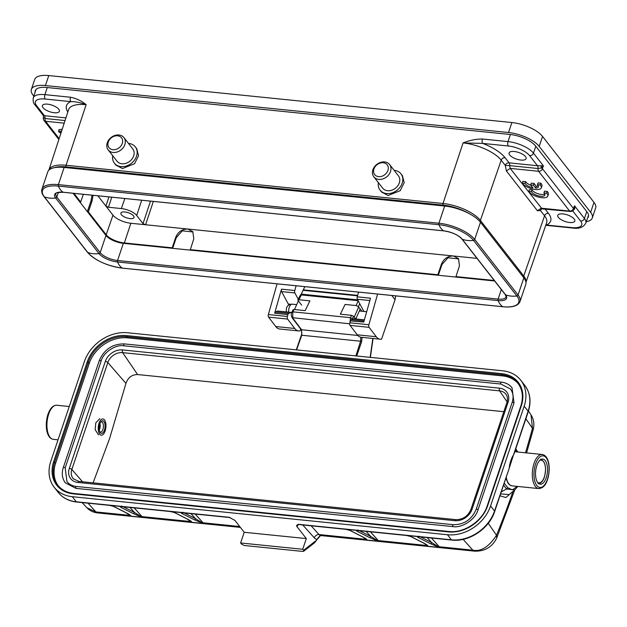 <?xml version="1.0" encoding="UTF-8"?>
<svg xmlns="http://www.w3.org/2000/svg" width="627" height="627" viewBox="0 0 627 627"><rect width="100%" height="100%" fill="white"/><g stroke="black" fill="none" stroke-linecap="round" stroke-linejoin="round"><path stroke-width="0.94" d="M100.633 422.151A5.102 2.383 -84.2 0 1 101.535 421.893A5.102 2.383 -84.2 0 1 102.922 429.401A5.102 2.383 -84.2 0 1 100.5 432.034A5.102 2.383 -84.2 0 1 99.677 431.603M99.254 430.098A5.102 2.383 -84.2 0 0 99.685 429.072A5.102 2.383 95.8 0 0 99.92 423.538M99.732 424.048A6.325 2.947 -84.2 0 1 101.088 421.571A6.325 2.947 -84.2 0 1 104.537 422.606A6.325 2.947 -84.2 0 1 104.45 430.098A6.325 2.947 -84.2 0 1 100.006 432.262A6.325 2.947 -84.2 0 1 99.732 424.048M105.14 430.976A8.159 3.809 95.8 0 0 102.914 418.954A8.159 3.809 95.8 0 0 99.05 423.17A8.159 3.809 -84.2 0 0 101.268 435.193A8.159 3.809 -84.2 0 0 105.14 430.976M294.518 309.55L298.35 300.889M301.226 294.392L303.037 290.301A6.121 2.853 -84.2 0 1 303.249 289.854L357.656 295.372M354.2 317.097L358.66 307.003M355.783 318.971L360.204 308.978M304.91 286.664L303.249 289.854M303.546 550.341L303.633 551.282L302.747 551.431L244.224 545.498L241.442 544.04L240.603 542.974L302.716 549.276L303.546 550.341L316.251 540.45L315.514 541.571L316.901 539.612L314.26 542.99M300.364 295.105L302.371 294.275M300.905 294.784L301.775 294.408M359.749 303.75L358.338 306.595L356.065 305.553L345.085 304.44L340.367 314.198L351.535 315.334L353.542 316.251L352.037 319.347M293.224 310.138L294.016 309.495L305.184 310.631L309.91 300.866L298.93 299.753L298.029 300.474L301.665 305.13M420.466 536.892L431.729 542.614A1.223 1.066 116.9 0 1 430.428 543.695L438.281 546.94M427.818 545.882L427.34 545.678L427.818 545.882C427.943 545.49 426.532 544.526 423.609 542.998L411.053 536.618L406.421 535.434A2.038 0.948 95.8 0 0 406.586 535.489L418.985 536.712L418.93 536.187L417.543 537.08L417.872 537.315L430.428 543.695M509.03 468.847L494.531 511.021A36.719 29.195 142 0 1 451.424 539.823A2.038 0.948 95.8 0 0 451.816 540.074L419.149 536.759A2.038 0.948 -84.2 0 1 418.985 536.712L417.543 537.08M425.498 544.118L426.721 545.482A2.038 1.662 -41.9 0 1 427.34 545.678L426.956 545.153M423.609 542.998A1.223 1.066 116.9 0 1 423.272 542.904L410.716 536.524A1.223 1.066 -63.1 0 0 411.053 536.618M406.617 535.489A2.038 0.948 95.8 0 1 406.586 535.489L358.119 530.567A2.038 0.948 -84.2 0 1 357.954 530.52L357.899 529.995L356.512 530.889L358.142 530.042M359.436 530.701L370.698 536.422A1.223 1.066 116.9 0 1 369.397 537.504L377.25 540.756M349.051 530.066L345.391 529.243A2.038 0.948 95.8 0 0 345.555 529.298L357.954 530.52L356.512 530.889M364.467 537.927L365.69 539.291A2.038 1.662 -41.9 0 1 366.309 539.486L365.925 538.961M366.787 539.69C366.913 539.298 365.51 538.342 362.578 536.814A1.223 1.066 116.9 0 1 362.241 536.712L349.686 530.332L345.83 529.345M366.168 531.39L370.698 536.422L377.556 540.623A2.038 1.662 -41.9 0 1 378.253 540.568L370.392 531.814M427.199 537.574L431.729 542.614L438.587 546.815A2.038 1.662 -41.9 0 1 439.284 546.76L431.423 538.005M230.289 517.698L229.2 517.291A2.038 0.948 95.8 0 0 229.6 517.534L234.945 520.41L244.209 532.284L306.313 538.585L302.716 549.276M244.209 532.284L240.603 542.974M345.587 529.298A2.038 0.948 95.8 0 1 345.555 529.298L298.883 524.564A2.038 0.948 -84.2 0 1 298.491 524.313C296.696 524.964 296.218 525.763 297.049 526.711L306.313 538.585M229.795 517.51A2.038 0.948 95.8 0 1 229.6 517.534L182.927 512.8A2.038 0.948 -84.2 0 1 182.763 512.753L182.708 512.228L181.321 513.121L181.65 513.356L194.205 519.736L202.059 522.981M184.244 512.933L195.499 518.654A1.223 1.066 116.9 0 1 194.205 519.736M191.596 521.923L191.11 521.719L191.596 521.923C191.721 521.531 190.31 520.567 187.379 519.038L174.831 512.667L170.199 511.475A2.038 0.948 95.8 0 0 170.364 511.53L182.763 512.753L181.321 513.121M189.268 520.159L190.49 521.523A2.038 1.662 -41.9 0 1 191.11 521.719L187.05 518.944L174.494 512.565A1.223 1.066 -63.1 0 0 174.831 512.667M170.395 511.53A2.038 0.948 95.8 0 1 170.364 511.53L121.897 506.608A2.038 0.948 -84.2 0 1 121.732 506.561L121.677 506.044L120.29 506.929L121.92 506.083M123.213 506.749L134.476 512.463A1.223 1.066 116.9 0 1 133.175 513.544L141.028 516.797M112.829 506.107L109.169 505.291A2.038 0.948 95.8 0 0 109.333 505.338L121.732 506.561L120.29 506.929M355.885 355.909L360.572 341.213L360.776 337.216M291.947 312.677L292.817 311.831L292.754 318.03L301.54 329.739L301.767 335.249L296.571 349.897M349.991 322.349L350.469 317.677L352.264 318.79M294.016 309.495L292.817 311.831L350.469 317.677L351.535 315.334M349.709 323.806L292.072 317.654C291.053 315.224 291.006 313.382 291.923 312.136M357.774 335.445L301.54 329.739L300.984 328.807M301.767 335.249L360.572 341.213L361.646 341.699L356.685 355.987M99.865 418.656L95.782 422.841L95.179 429.722L98.541 434.903M503.826 411.688L137.603 374.546C131.905 374.585 128.018 377.54 125.949 383.403L109.545 438.696L93.094 482.853M510.409 388.999L500.863 384.03L123.911 345.798C115.627 344.254 103.314 352.429 101.159 361.003L65.177 467.93L66.979 481.622M512.008 387.737L514.015 402.871L478.025 509.806C475.595 519.274 462.107 528.295 452.882 526.602L75.93 488.37L65.38 482.884M518.333 383.787A32.635 25.95 -38 0 0 502.666 375.918L127.508 337.867A32.635 25.95 -38 0 0 89.191 363.472L55.607 463.275A32.635 25.95 -38 0 0 58.146 485.666M524.164 406.155A36.719 29.195 -38 0 0 520.802 380.291A36.719 29.195 -38 0 0 502.65 370.792L127.493 332.749A36.719 29.195 -38 0 0 84.386 361.544L50.795 461.347A36.719 29.195 -38 0 0 54.157 487.21A36.719 29.195 -38 0 0 72.309 496.702L447.466 534.753A36.719 29.195 -38 0 0 490.573 505.95L524.164 406.155L528.114 411.226L513.301 455.531A0.815 0.525 -148.2 0 0 513.325 455.171A19.578 9.139 -84.2 0 0 509.32 467.076L509.296 467.146M82.113 502.58L86.918 507.745L95.9 511.93L88.039 503.175M239.702 526.515L203.062 522.8A10.197 4.757 -84.2 0 0 204.002 523.545L191.439 522.267A10.197 4.757 95.8 0 1 190.49 521.523L142.031 516.609A10.197 4.757 -84.2 0 0 142.972 517.353L130.408 516.076L130.079 515.527L130.408 516.076A10.197 4.757 95.8 0 1 129.46 515.331L95.9 511.93L97.655 512.917L240.392 527.401M128.237 513.975L129.46 515.331A2.038 1.662 -41.9 0 1 130.079 515.527L126.019 512.753L113.463 506.373L109.607 505.386M130.565 515.731C130.69 515.347 129.287 514.383 126.348 512.855A1.223 1.066 116.9 0 1 126.019 512.753M129.946 507.431L134.476 512.463L141.334 516.672A2.038 1.662 -41.9 0 1 142.031 516.609L134.17 507.854M190.976 513.615L195.499 518.654L202.364 522.855A2.038 1.662 -41.9 0 1 203.062 522.8L195.201 514.046M490.573 505.95L494.531 511.021A2.038 0.792 -161.4 0 1 494.672 511.491L508.967 469.012M517.777 486.458L514.814 489.914L506.561 488.989L507.698 487.673L512.345 489.906L517.228 486.403M500.589 493.904L509.171 494.585M525.881 418.75L532.48 428.312L531.014 414.862L528.49 410.975M362.053 337.357L361.646 341.699M297.935 300.012L298.029 300.474M358.338 306.595L361.975 311.251M355.65 318.955L353.542 316.251M317.003 539.573L315.052 542.214M314.198 543.045L314.817 542.433M314.997 542.23L315.514 541.571M316.941 539.62L315.342 541.806M320.82 535.325L320.781 535.552A10.197 4.757 -84.2 0 1 319.018 534.557A4.083 3.323 -41.9 0 0 314.307 537.856A14.28 6.662 -84.2 0 0 316.784 539.244L316.251 540.45L318.25 537.723M320.515 535.505L318.32 537.457M463.141 539.353L472.852 550.161C481.05 551.831 488.935 546.854 496.49 535.239L496.764 537.935L514.728 489.993M499.954 495.785L505.911 497.532L511.53 492.634M516.577 450.296L515.817 448.642M546.227 477.688A12.65 5.902 95.8 0 0 542.786 459.058A12.65 5.902 95.8 0 0 536.798 465.595A12.65 5.902 -84.2 0 0 540.239 484.224A12.65 5.902 -84.2 0 0 546.227 477.688M377.611 294.039L368.888 324.747A2.038 0.948 95.8 0 0 369.091 327.333L376.263 336.738A19.586 9.139 95.8 0 0 380.111 339.191L361.081 337.263A19.586 9.139 -84.2 0 1 357.241 334.81L350.062 325.397A2.038 0.948 -84.2 0 1 349.858 322.811L350.399 320.914L363.738 322.09L370.518 298.193L357.241 296.845L358.581 292.111M364.028 321.048L351.167 319.739A2.038 0.948 95.8 0 0 350.399 320.914M351.167 319.739L353.197 318.829A3.48 1.622 -84.2 0 1 353.628 318.751L364.373 319.841M363.895 311.447L357.343 299.267A2.038 0.948 -84.2 0 1 357.241 296.845M391.82 295.482L395.049 299.722L395.668 295.873M296.116 285.779L294.768 290.513A2.038 0.948 95.8 0 0 294.87 292.934L298.28 299.267M291.688 312.677L291.673 312.654A6.529 3.049 95.8 0 0 291.633 312.63A3.48 1.622 95.8 0 0 291.163 312.418A3.48 1.622 95.8 0 0 290.732 312.489L288.694 313.406A2.038 0.948 95.8 0 0 287.934 314.582L287.393 316.478A2.038 0.948 95.8 0 0 287.597 319.065L294.768 328.47A19.586 9.139 95.8 0 0 298.617 330.923A19.586 9.139 95.8 0 0 300.098 330.821L300.709 329.034M298.617 330.923L279.587 328.995A19.586 9.139 -84.2 0 1 275.747 326.542L268.568 317.137A2.038 0.948 -84.2 0 1 268.364 314.55L277.087 283.843M288.718 305.051A7.14 3.331 95.8 0 0 288.287 304.017L281.594 291.586A2.038 0.948 -84.2 0 1 281.492 289.165L274.65 313.234A2.038 0.948 -84.2 0 1 275.418 312.058L277.447 311.141A3.48 1.622 -84.2 0 1 277.879 311.07L291.163 312.418M380.111 339.191A19.586 9.139 95.8 0 0 381.592 339.089L395.049 299.722M532.864 187.763L530.638 184.918L533.428 185.2L535.646 188.045A7.14 2.767 -161.4 0 0 538.428 186.854A7.14 2.767 -161.4 0 0 537.449 184.675L540.16 184.949A10.197 3.95 18.6 0 1 541.328 187.834A10.197 3.95 18.6 0 1 532.448 188.923A10.197 3.95 18.6 0 1 522.322 183.139L525.034 183.413A7.14 2.767 -161.4 0 0 532.864 187.763M533.428 185.2L534.032 183.421L531.241 183.131L530.638 184.918M534.032 183.421L536.25 186.266L535.646 188.045M536.25 186.266A7.14 2.767 -161.4 0 0 538.319 185.827M540.16 184.949L540.764 183.162L538.044 182.888L537.449 184.675M525.034 183.413L525.638 181.634L522.918 181.36L522.322 183.139M540.764 183.162A10.197 3.95 18.6 0 1 541.924 186.047L541.328 187.834M525.638 181.634A7.14 2.767 -161.4 0 0 530.897 185.247M528.773 191.407L531.492 191.682A7.14 2.767 -161.4 0 0 538.499 195.851A7.14 2.767 -161.4 0 0 544.879 195.122A7.14 2.767 -161.4 0 0 543.899 192.944L546.619 193.218A10.197 3.95 18.6 0 1 547.779 196.102A10.197 3.95 18.6 0 1 538.899 197.191A10.197 3.95 18.6 0 1 528.773 191.407L529.376 189.628L532.088 189.903L531.492 191.682M532.088 189.903A7.14 2.767 -161.4 0 0 537.919 193.719A7.14 2.767 -161.4 0 0 544.777 194.096M546.619 193.218L547.214 191.439L544.502 191.164L543.899 192.944M547.214 191.439A10.197 3.95 18.6 0 1 548.374 194.323L547.779 196.102M62.191 129.295L59.126 129.57L58.523 131.349L59.416 132.493L61.023 132.893M61.611 131.074L58.523 131.349M61.242 132.211L60.709 132.078L61.289 132.062M494.648 280.99L123.339 243.331A13.872 5.377 18.6 0 1 105.955 235.462L73.046 193.273M58.374 192.403L56.806 197.043A1.223 0.972 142 0 1 55.638 197.999A26.922 21.412 142 0 1 44.36 196.854A1.223 0.972 142 0 1 44 196.588C41.931 193.97 41.249 191.494 41.954 189.174L47.73 171.994A28.56 11.067 18.6 0 1 64.142 167.448L444.684 206.04A28.56 11.067 18.6 0 1 480.47 222.248L523.835 277.847A28.56 11.067 18.6 0 1 525.771 284.399L519.987 301.579A28.56 11.067 18.6 0 0 518.051 295.019L474.686 239.42L480.47 222.248M172.652 248.331L176.305 237.586L182.332 230.822L193.038 231.982M458.698 258.927L447.991 257.768L441.972 264.531L438.312 275.277M92.012 195.193L90.97 200.953L87.341 211.597M121.348 214.661A6.936 2.688 -161.4 0 0 128.347 218.321A6.936 2.688 -161.4 0 0 134.021 217.498A6.936 2.688 -161.4 0 0 133.551 215.9A6.936 2.688 -161.4 0 0 126.552 212.247A6.936 2.688 -161.4 0 0 120.878 213.07A6.936 2.688 -161.4 0 0 121.348 214.661M136.71 215.508A12.242 4.742 -161.4 0 0 121.379 208.564L108.455 207.247L105.9 206.095L112.97 215.163A14.28 5.533 -161.4 0 0 130.863 223.267L145.582 224.756L143.027 223.604L136.71 215.508L141.71 200.232M112.946 149.696A7.955 6.325 142 0 1 108.283 142.031A7.955 6.325 142 0 1 117.625 135.793A7.955 6.325 142 0 1 122.281 143.45A7.955 6.325 142 0 1 112.946 149.696M383.285 162.738A7.955 6.325 142 0 1 387.941 170.395A7.955 6.325 142 0 1 378.606 176.642A7.955 6.325 142 0 1 373.943 168.976A7.955 6.325 142 0 1 383.285 162.738M456.37 277.11L455.97 276.601L494.248 280.481M477.006 258.371L453.431 255.981L458.455 258.598L459.466 265.762L455.97 276.601M176.305 237.586L175.85 236.998C178.233 231.7 182.206 229.051 187.763 229.035L453.431 255.981C447.866 255.996 443.892 258.645 441.51 263.943L437.834 274.759L438.234 275.269M153.349 201.416L145.582 224.756L187.763 229.035L192.795 231.653L193.798 238.824L190.31 249.656L190.71 250.165M175.85 236.998L172.174 247.814L172.574 248.323M83.383 194.315L80.679 202.019L79.801 201.933M130.863 223.267L124.342 242.962A14.476 5.612 18.6 0 1 106.206 234.749L112.97 215.163M73.915 193.359L80.679 202.019M190.31 249.656L437.834 274.759M124.342 242.962L172.174 247.814M93.086 195.303L92.044 201.063L88.368 211.879L106.206 234.749M88.368 211.879L87.49 211.793M118.981 134.985A9.993 7.947 142 0 1 123.927 137.572A9.993 7.947 142 0 1 123.315 147.525A9.993 7.947 142 0 1 113.103 152.455A9.993 7.947 142 0 1 108.165 149.869A9.993 7.947 142 0 1 108.769 139.915A9.993 7.947 142 0 1 118.981 134.985M378.763 179.393A9.993 7.947 142 0 1 373.825 176.814A9.993 7.947 142 0 1 374.429 166.86A9.993 7.947 142 0 1 384.641 161.931A9.993 7.947 142 0 1 389.586 164.517A9.993 7.947 142 0 1 388.975 174.471A9.993 7.947 142 0 1 378.763 179.393M108.949 196.909L105.9 206.095L97.859 195.789M123.927 137.572L132.752 148.889A9.993 7.947 142 0 1 132.14 158.835A9.993 7.947 142 0 1 121.928 163.765A9.993 7.947 142 0 1 116.99 161.178L108.165 149.869M389.586 164.517L398.411 175.826A9.993 7.947 142 0 1 397.808 185.78A9.993 7.947 142 0 1 387.588 190.71A9.993 7.947 142 0 1 382.65 188.124L373.825 176.814M542.12 208.619A3.26 2.594 -38 0 0 540.513 210.586L537.417 210.735L506.381 170.936L505.252 165.387L509.649 165.63L510.198 168.404L541.838 208.579M545.004 208.909L548.39 213.251A3.26 2.594 -38 0 0 544.565 215.782L540.513 210.586L541.007 208.728M509.688 154.979A8.974 3.48 -161.4 0 0 518.748 159.713A8.974 3.48 -161.4 0 0 526.092 158.647A8.974 3.48 -161.4 0 0 525.489 156.585A8.974 3.48 -161.4 0 0 516.429 151.852A8.974 3.48 -161.4 0 0 509.077 152.917A8.974 3.48 -161.4 0 0 509.688 154.979M42.989 107.648A8.974 3.48 -161.4 0 0 52.041 112.382A8.974 3.48 -161.4 0 0 59.393 111.308A8.974 3.48 -161.4 0 0 58.781 109.247A8.974 3.48 -161.4 0 0 49.721 104.513A8.974 3.48 -161.4 0 0 42.377 105.587A8.974 3.48 -161.4 0 0 42.989 107.648M128.488 143.426A13.261 10.541 142 0 1 128.77 143.45A13.261 10.541 142 0 1 135.322 146.875A13.261 10.541 142 0 1 134.515 160.081A13.261 10.541 142 0 1 120.972 166.617A13.261 10.541 142 0 1 114.412 163.185A13.261 10.541 142 0 1 112.727 155.715M537.464 165.732A3.26 1.52 -84.2 0 1 538.037 168.506A2.829 1.097 -161.4 0 0 538.037 168.506L509.649 165.63A3.26 1.52 -84.2 0 0 509.077 162.848A3.26 2.594 142 0 0 505.252 165.387L501.2 160.191A30.425 11.788 -161.4 0 0 463.071 142.925L482.696 143.403A33.686 13.057 18.6 0 1 505.025 157.651L509.077 162.848L537.464 165.732A5.651 2.187 18.6 0 1 537.488 165.732L543.374 165.841L541.375 167.95L538.052 168.506A3.26 1.513 95.9 0 0 537.488 165.732L529.627 155.661A17.023 6.599 -161.4 0 0 508.301 145.997L482.696 143.403A3.26 1.52 95.8 0 1 482.429 139.014L508.035 141.608A3.26 1.52 95.8 0 0 508.301 145.997M36.562 105.65A3.26 2.594 -38 0 1 34.947 104.803C33.458 103.549 32.894 101.245 33.255 97.898A20.283 7.861 18.6 0 1 44.925 94.638L70.537 97.24C76.525 98.478 81.722 100.963 86.126 104.693C80.162 102.507 75.052 101.488 70.796 101.629L45.191 99.027A17.023 6.599 -161.4 0 0 36.562 105.65L44.423 115.721L65.906 117.9M394.148 170.372A13.261 10.541 142 0 1 394.43 170.395A13.261 10.541 142 0 1 400.982 173.82A13.261 10.541 142 0 1 400.183 187.026A13.261 10.541 142 0 1 386.632 193.563A13.261 10.541 142 0 1 380.08 190.13A13.261 10.541 142 0 1 378.387 182.661M65.051 120.533L45.019 118.503A2.829 1.097 -161.4 0 0 45.003 118.503L43.443 117.445A3.26 3.096 -166.4 0 0 43.506 117.225L43.169 115.344L34.947 104.803M43.279 115.211L44.423 115.721A5.651 2.187 18.6 0 1 44.446 115.729A3.26 1.52 95.8 0 1 45.019 118.503A3.26 1.52 -84.2 0 0 45.591 121.277A3.26 2.594 142 0 1 43.976 120.439A3.26 3.26 0 0 1 43.435 117.476M574.794 208.736A3.26 1.442 20.3 0 0 573.674 209.355L574.504 205.75L574.794 208.736L572.741 210.931A3.26 1.536 95.6 0 0 572.623 210.797A3.26 1.52 95.8 0 1 572.717 210.931L572.475 210.907M510.394 134.507L508.035 141.608A20.283 7.861 18.6 0 1 533.452 153.121L543.374 165.841L542.433 168.749A3.26 1.16 18 0 0 541.375 167.95A3.26 1.865 73.5 0 1 541.234 165.716M574.175 219.011A8.974 3.48 -161.4 0 0 565.123 214.277A8.974 3.48 -161.4 0 0 557.771 215.343A8.974 3.48 -161.4 0 0 558.383 217.404A8.974 3.48 -161.4 0 0 567.443 222.138A8.974 3.48 -161.4 0 0 574.787 221.072A8.974 3.48 -161.4 0 0 574.175 219.011M114.412 163.185L115.917 165.113L122.484 168.553L134.562 163.718L138.543 155.723L136.757 148.717L135.322 146.875M470.611 214.395A28.599 11.082 -161.4 0 0 443.117 205.131A1.223 0.572 -84.2 0 1 443.015 203.485L463.071 142.925C469.576 140.299 476.026 138.998 482.429 139.014M70.537 97.24A3.26 1.52 95.8 0 0 70.796 101.629A33.686 13.057 18.6 0 0 67.818 112.045M400.982 173.82L402.424 175.662L404.203 182.669L400.222 190.663L388.144 195.499L381.577 192.058L380.08 190.13M548.39 213.251A33.686 13.057 18.6 0 1 546.36 225.03L571.973 227.625A3.26 1.52 -84.2 0 0 572.608 228.024L546.995 225.422A3.26 1.52 -84.2 0 1 546.36 225.03L545.827 225.069M586.292 221.723A24.477 9.483 -161.4 0 0 592.288 217.961A24.477 9.483 -161.4 0 0 590.634 212.341L539.204 146.405A24.477 9.483 -161.4 0 0 508.528 132.516L45.418 85.546A24.477 9.483 -161.4 0 0 31.35 89.442A24.477 9.483 -161.4 0 0 33.012 95.069L33.834 96.127M592.288 217.961L595.65 207.984A24.477 9.483 -161.4 0 0 593.988 202.364L542.559 136.427A24.477 9.483 -161.4 0 0 511.891 122.539L48.781 75.569A24.477 9.483 -161.4 0 0 34.712 79.464L31.35 89.442M587.593 217.969A20.401 7.908 -161.4 0 0 588.424 216.66A20.401 7.908 -161.4 0 0 587.044 211.981L535.615 146.044A20.401 7.908 -161.4 0 0 510.057 134.468L46.939 87.498A20.401 7.908 -161.4 0 0 35.214 90.743A20.401 7.908 -161.4 0 0 35.088 92.279M537.48 482.249A11.419 5.329 95.8 0 0 544.338 476.959A11.419 5.329 95.8 0 0 544.871 464.576A11.419 5.329 95.8 0 0 539.69 460.437M288.686 312.16A6.121 2.853 -84.2 0 1 289.274 307.332A6.121 2.853 -84.2 0 1 292.174 304.173L296.696 304.628M357.531 295.826L303.037 290.301M356.065 305.553L358.315 300.717M419.173 536.234L417.872 537.315M410.082 536.25L406.86 535.529M356.841 531.124L369.397 537.504M311.157 525.81L319.018 534.557L365.69 539.291A10.197 4.757 95.8 0 0 366.63 540.035L379.194 541.313A10.197 4.757 -84.2 0 1 378.253 540.568L426.721 545.482A10.197 4.757 95.8 0 0 427.661 546.227L440.225 547.504A10.197 4.757 -84.2 0 1 439.284 546.76L472.852 550.161L474.615 551.149M362.578 536.814L350.023 530.434M297.574 524.76A4.083 1.583 18.6 0 0 297.786 525.097A6.121 2.853 -84.2 0 1 297.049 526.711M182.951 512.275L181.65 513.356M173.859 512.29L170.638 511.577M120.619 507.165L133.175 513.544M137.603 374.546L122.641 352.633L499.594 390.864L507.11 401.868M508.066 402.268A14.656 11.654 142 0 0 499.476 388.16A2.038 0.948 95.8 0 0 499.594 390.864A12.618 10.032 142 0 1 506.24 394.689L506.24 394.689C507.627 396.844 507.846 399.477 506.89 402.597A2.038 0.792 18.6 0 1 508.058 402.268L472.076 509.202A14.656 11.654 142 0 1 454.873 520.692L77.92 482.461A14.656 11.654 142 0 1 69.331 468.353L105.32 361.418A14.656 11.654 142 0 1 122.524 349.929A2.038 0.948 -84.2 0 0 122.641 352.633A12.618 10.032 142 0 0 107.828 362.531L125.949 383.403M77.92 482.461A2.038 0.948 -84.2 0 1 78.884 481.411L73.445 478.871A12.618 10.032 142 0 1 71.846 469.458L107.828 362.531A2.038 0.792 18.6 0 0 105.32 361.418M82.537 481.779L71.846 469.458A2.038 0.792 -161.4 0 0 69.331 468.353M472.076 509.202A2.038 0.792 -161.4 0 0 470.901 509.524C467.875 516.28 462.851 519.65 455.837 519.642A2.038 0.948 95.8 0 0 454.873 520.692M499.476 388.16L122.524 349.929M123.911 345.798A1.019 0.478 -84.2 0 1 123.832 344.419A1.019 0.478 -84.2 0 1 124.311 343.894A1.019 0.478 -84.2 0 1 124.514 344.019M501.467 382.251A1.019 0.478 95.8 0 0 501.263 382.125A1.019 0.478 95.8 0 0 500.785 382.65A1.019 0.478 95.8 0 0 500.863 384.03M99.364 360.815A1.019 0.392 18.6 0 1 99.293 360.588A1.019 0.392 18.6 0 1 99.881 360.423A1.019 0.392 18.6 0 1 101.159 361.003M65.177 467.93A1.019 0.392 -161.4 0 0 63.899 467.35A1.019 0.392 -161.4 0 0 63.311 467.515L99.293 360.588C104.2 349.388 112.539 343.823 124.311 343.894L501.263 382.125C505.84 382.635 509.437 384.523 512.055 387.792M75.93 488.37A1.019 0.478 -84.2 0 1 75.851 486.991A1.019 0.478 -84.2 0 1 76.329 486.466A1.019 0.478 -84.2 0 1 76.533 486.591M453.486 524.823A1.019 0.478 95.8 0 0 453.282 524.697A1.019 0.478 95.8 0 0 452.804 525.222A1.019 0.478 95.8 0 0 452.882 526.602M478.025 509.806A1.019 0.392 -161.4 0 0 476.747 509.226A1.019 0.392 -161.4 0 0 476.159 509.383C471.629 519.634 464.004 524.736 453.282 524.697L76.329 486.466C72.293 486.003 69.166 484.373 66.948 481.575M512.22 402.691A1.019 0.392 18.6 0 1 512.149 402.456A1.019 0.392 18.6 0 1 512.737 402.291A1.019 0.392 18.6 0 1 514.015 402.871M127.508 337.867L126.591 336.699L501.749 374.75L502.666 375.918M55.607 463.275L53.671 461.637A33.45 26.6 142 0 0 73.273 493.857L448.43 531.9A33.45 26.6 142 0 0 487.704 505.66L521.288 405.857A33.45 26.6 142 0 0 501.686 373.645L501.749 374.75A32.635 25.95 142 0 1 517.886 383.191A32.635 25.95 142 0 1 520.974 405.873M73.484 493.496A32.635 25.95 142 0 1 57.676 485.086A32.635 25.95 142 0 1 54.69 462.107L88.282 362.304L89.191 363.472M126.529 335.594A33.45 26.6 142 0 0 87.255 361.842L88.282 362.304A32.635 25.95 142 0 1 126.591 336.699L126.529 335.594L501.686 373.645M73.273 493.857L73.814 493.527M448.971 531.578L448.43 531.9M487.704 505.66L487.289 505.981M520.872 406.178L521.288 405.857M87.255 361.842L53.671 461.637M520.802 380.291L524.76 385.362A36.719 29.195 142 0 1 528.114 411.226A2.038 0.792 18.6 0 1 528.255 411.688L513.905 454.34M109.364 505.338A2.038 0.948 95.8 0 1 109.333 505.338L76.659 502.023A2.038 0.948 -84.2 0 1 76.267 501.78A36.719 29.195 142 0 1 58.115 492.281L54.157 487.21M229.2 517.291L76.267 501.78L72.309 496.702M447.466 534.753L451.424 539.823L298.491 524.313M126.348 512.855L113.8 506.475M515.378 449.951L516.914 451.926M517.926 452.028L515.66 449.12L517.926 452.028M507.698 487.673L504.194 483.19M503.544 485.118L506.561 488.989L501.255 491.929M298.93 299.753L301.352 294.933L358.088 300.694M370.142 357.359L372.838 338.455M314.307 537.856L302.716 524.948M297.786 525.097L297.935 524.634M513.019 491.403A503.52 213.611 97.2 0 1 496.49 535.239L488.245 523.294M525.473 452.796A503.52 213.611 97.2 0 0 532.48 428.312L533.146 429.824M547.449 479.247A15.91 7.422 -84.2 0 1 536.837 485.541A15.91 7.422 -84.2 0 1 535.576 464.035A15.91 7.422 95.8 0 1 546.188 457.741A15.91 7.422 95.8 0 1 547.449 479.247M542.167 454.481A17.133 7.994 95.8 0 0 534.047 463.337A17.133 7.994 -84.2 0 0 538.703 488.574C542.833 488.284 545.772 485.267 547.528 479.53C550.765 469.458 549.44 455.594 542.167 454.481L515.598 451.793A17.133 7.994 95.8 0 0 514.759 451.801L515.598 451.793M538.703 488.574L512.141 485.886A17.133 7.994 -84.2 0 1 506.208 477.194M274.65 313.234L287.934 314.582M294.768 290.513L281.492 289.165M287.393 316.478L268.364 314.55M268.568 317.137L287.597 319.065M294.768 328.47L275.747 326.542M281.594 291.586L294.87 292.934M277.447 311.141L290.732 312.489M288.694 313.406L275.418 312.058M290.599 304.252L288.287 304.017M376.263 336.738L357.241 334.81M350.062 325.397L369.091 327.333M368.888 324.747L349.858 322.811M353.197 318.829L364.342 319.958M357.343 299.267L369.859 300.537M56.791 405.254C53.107 405.16 50.168 408.177 47.973 414.306C44.736 424.377 46.053 438.242 53.334 439.347A17.133 7.994 -84.2 0 1 48.671 414.11A17.133 7.994 95.8 0 1 56.791 405.254L69.252 406.523M105.955 235.462L100.179 252.634L56.806 197.043A13.872 5.377 18.6 0 1 55.874 193.853C54.651 193.022 57.112 192.497 63.264 192.277A1.223 0.572 -84.2 0 1 63.147 192.238L443.689 230.838A14.805 5.737 18.6 0 1 462.232 239.232A26.922 21.412 -38 0 0 467.648 240.486A26.922 21.412 -38 0 0 473.518 240.376A1.223 0.972 -38 0 0 474.686 239.42A28.56 11.067 18.6 0 0 438.908 223.22L444.684 206.04M123.339 243.331L117.555 260.511A13.872 5.377 18.6 0 1 100.179 252.634A1.223 0.972 142 0 1 99.003 253.59L55.638 197.999A14.805 5.737 18.6 0 1 63.147 192.238A26.922 12.564 -84.2 0 1 58.366 186.109L438.908 224.701A27.627 10.706 18.6 0 1 473.518 240.376L516.883 295.975A27.627 10.706 18.6 0 1 502.878 306.721L122.336 268.121A27.627 10.706 18.6 0 1 87.725 252.446L44.36 196.854A27.627 10.706 18.6 0 1 58.366 186.109A1.223 0.572 -84.2 0 1 58.366 184.62L438.908 223.22A1.223 0.572 -84.2 0 0 438.908 224.701A26.922 12.564 -84.2 0 0 443.689 230.838A1.223 0.572 -84.2 0 0 443.806 230.877C451.981 232.147 458.008 234.851 461.88 238.973A1.223 0.972 -38 0 0 462.232 239.232L505.605 294.831A14.805 5.737 18.6 0 1 498.097 300.592L117.555 261.992A14.805 5.737 18.6 0 1 99.003 253.59A26.922 21.412 142 0 1 87.725 252.446A1.223 0.972 142 0 1 87.365 252.187L44 196.588M501.318 289.541L498.097 299.103L117.555 260.511A1.223 0.572 95.8 0 0 117.555 261.992A26.922 12.564 95.8 0 0 122.336 268.121A1.223 0.572 95.8 0 0 122.453 268.16A1.223 0.572 95.8 0 0 122.578 268.144M523.835 277.847L518.051 295.019A1.223 0.972 -38 0 1 516.883 295.975A26.922 21.412 -38 0 1 511.013 296.077A26.922 21.412 -38 0 1 505.605 294.831A1.223 0.972 -38 0 1 505.244 294.572L506.067 296.892A13.872 5.377 18.6 0 1 498.097 299.103A1.223 0.572 95.8 0 0 498.097 300.592A26.922 12.564 95.8 0 0 502.878 306.721A1.223 0.572 95.8 0 0 502.995 306.76L122.453 268.16C106.943 265.895 95.249 260.573 87.365 252.187M63.382 192.262A1.223 0.572 -84.2 0 1 63.264 192.277L443.806 230.877M41.954 189.174A28.56 11.067 18.6 0 1 58.366 184.62L64.142 167.448M124.812 198.524L121.379 208.564M441.972 264.531L441.51 263.943M143.027 223.604L150.504 201.126M111.794 197.199L108.455 207.247M90.97 200.953L92.044 201.063M45.003 118.503A3.26 1.536 95.6 0 0 44.423 115.721M538.037 168.506A3.26 1.52 95.8 0 0 538.609 171.281L510.198 168.404L506.381 170.936M537.417 210.735L541.242 208.195L569.653 211.08A3.26 1.52 95.8 0 0 570.28 211.471A3.26 3.26 0 0 0 573.674 209.355L573.681 209.34A3.26 1.34 20.2 0 0 573.478 208.54L574.504 205.75L584.427 218.47A3.26 2.594 142 0 1 580.602 221.01L572.741 210.931A5.651 2.187 18.6 0 1 572.717 210.931M64.189 123.166L45.591 121.277L59.142 138.653M443.117 205.131L66.164 166.892A1.223 0.572 -84.2 0 1 66.062 165.254L86.126 104.693A30.425 11.788 -161.4 0 0 68.617 109.576L48.906 170.042A29.822 11.56 18.6 0 1 66.062 165.254L443.015 203.485A29.822 11.56 18.6 0 1 480.384 220.406L501.2 160.191A3.26 2.594 142 0 1 505.025 157.651M569.653 211.08A3.26 2.594 -38 0 0 573.478 208.54L542.433 168.749A3.26 2.594 142 0 1 538.609 171.281L569.653 211.08M47.276 87.529L44.925 94.638A3.26 1.52 95.8 0 0 45.191 99.027M535.811 146.295L533.452 153.121A3.26 2.594 142 0 1 529.627 155.661M479.616 221.237A1.223 0.972 -38 0 0 480.384 220.406L523.749 276.005A1.223 0.972 142 0 1 523.028 276.805M66.164 166.892A28.599 11.082 -161.4 0 0 54.134 167.73M525.943 282.189A29.822 11.56 18.6 0 0 523.749 276.005L544.565 215.782A30.425 11.788 -161.4 0 1 546.611 222.812L525.959 282.322M571.973 227.625A17.023 6.599 -161.4 0 0 580.602 221.01M586.786 211.644L584.427 218.47A20.283 7.861 18.6 0 1 585.79 223.157L588.557 215.186M45.418 85.546L48.781 75.569M508.528 132.516L511.891 122.539M539.204 146.405L542.559 136.427M590.634 212.341L593.988 202.364M538.123 483.597C540.693 483.707 542.786 481.56 544.393 477.147C546.666 467.366 545.404 461.401 540.592 459.246M286.233 311.917L286.461 308.108C287.409 305.49 289.313 304.173 292.174 304.173M366.677 311.729L359.318 310.976M419.149 536.759L418.287 536.814L418.875 536.21M426.971 545.161L423.272 542.904M357.954 530.567L357.257 530.622L357.845 530.019M365.941 538.969L362.241 536.712M298.883 524.564L297.088 525.058M182.927 512.8L182.065 512.855L182.653 512.251M121.732 506.608L121.035 506.671L121.622 506.06M291.931 312.152L293.154 309.667M301.289 335.39C302.034 333.736 301.955 331.769 301.046 329.488L292.049 317.662M296.289 349.866L301.281 335.374M455.837 519.642L78.884 481.411M506.89 402.597L470.901 509.524M65.341 482.829C62.136 478.487 61.454 473.385 63.311 467.515M476.159 509.383L512.149 402.456C513.779 397.204 513.215 392.737 510.449 389.046M517.886 383.191C522.62 389.547 523.592 397.142 520.818 405.99L487.234 505.793C482.516 521.092 463.988 533.452 448.814 531.484L73.657 493.433C66.83 492.657 61.501 489.875 57.676 485.086M76.659 502.023C68.821 501.153 62.637 497.909 58.115 492.281M524.76 385.362C530.277 392.863 531.445 401.641 528.255 411.688M494.672 511.491C489.326 528.616 468.972 542.23 451.816 540.074M509.014 468.855L513.301 455.531M514.822 489.914L509.1 494.648M302.253 294.243L357.656 299.863M302.159 294.235A1.967 1.967 0 0 0 300.466 294.972M297.943 299.949L300.262 295.254M370.377 357.382L373.073 338.478M86.91 507.729C89.826 510.754 93.407 512.486 97.655 512.925M313.962 543.241L303.633 551.282M317.011 539.565L320.695 535.427M320.781 535.552L474.615 551.157C484.843 551.447 492.226 547.034 496.772 537.919M526.578 452.906L533.154 429.832C534.565 424.471 533.851 419.479 531.006 414.847M512.141 485.886L509.743 484.961L508.136 483.378L505.864 478.236M53.334 439.347L58.037 439.825M505.244 294.572L461.88 238.973M502.995 306.76C512.33 307.669 517.996 305.945 519.987 301.579M540.905 208.767L570.28 211.471M58.86 139.515L43.976 120.439M572.608 228.024C579.019 229.004 583.416 227.382 585.79 223.157M33.255 97.898L35.998 89.489M545.733 225.344L546.893 225.406"/></g></svg>
